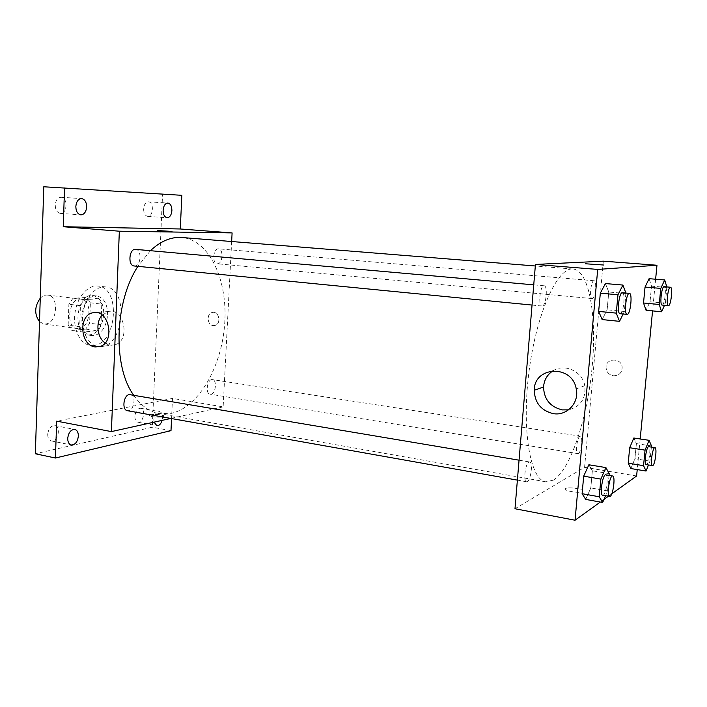 <?xml version="1.0" encoding="UTF-8"?>
<svg xmlns="http://www.w3.org/2000/svg" width="707" height="707" viewBox="0 0 707 707"><rect width="100%" height="100%" fill="white"/><g stroke="black" fill="none" stroke-linecap="round" stroke-linejoin="round"><path stroke-width="0.53" stroke-dasharray="3.54 2.65" d="M39.521 321.738L43.852 323.956L45.398 323.992C57.461 323.629 59.556 295.853 47.555 295.093C44.948 294.837 42.517 295.862 40.264 298.186M78.866 328.569C90.708 328.136 92.891 299.839 81.119 299.114C68.765 296.834 64.814 327.633 77.346 328.534L78.866 328.569M68.164 325.167L68.888 304.231L72.954 298.283L86.873 297.426L90.381 302.782L89.621 323.214L85.715 329.117L71.822 330.469L68.164 325.167L79.679 326.731L80.439 305.663L68.888 304.231M90.381 302.782L101.781 304.16L101.004 324.725L89.621 323.214M85.715 329.117L97.106 330.673L83.311 332.06L71.822 330.469M97.106 330.673L101.004 324.725M101.781 304.16L98.308 298.787L86.873 297.426M80.439 305.663L84.486 299.662L98.308 298.787M79.679 326.731L83.311 332.06M103.788 314.253C102.223 327.606 96.974 334.526 88.039 335.021C71.487 333.828 76.78 292.521 93.103 295.544C100.094 297.285 103.655 303.524 103.788 314.253M107.614 314.739C107.491 303.992 103.938 297.735 96.956 295.994C80.686 292.972 75.375 334.376 91.883 335.56L93.969 335.595C101.879 333.563 106.421 326.616 107.614 314.739M84.486 299.662L72.954 298.283M93.607 345.449C117.026 344.017 121.206 287.431 97.866 286.052C87.765 284.753 76.93 297.329 74.951 313.281C72.839 329.215 80.156 344.115 90.257 345.405L93.607 345.449M101.331 346.571C124.644 345.096 128.868 288.279 105.643 286.918C95.595 285.628 84.796 298.266 82.807 314.288C80.686 330.293 87.951 345.246 97.999 346.536L101.331 346.571M55.252 205.11C55.411 209.935 57.108 212.701 60.334 213.381C67.351 214.265 68.119 197.377 61.058 197.288C57.7 197.58 55.756 200.187 55.252 205.11M47.723 434.39C47.758 438.04 48.977 440.222 51.372 440.938C57.877 442.617 61.456 426.489 54.801 425.57C50.86 425.667 48.5 428.61 47.723 434.39M134.896 416.184C134.896 419.613 135.912 421.628 137.953 422.229C143.318 423.537 146.102 408.911 140.622 408.284C137.467 408.452 135.558 411.085 134.896 416.184M143.627 208.91C143.707 213.275 145.059 215.759 147.692 216.36C153.401 217.102 154.197 201.866 148.443 201.831C145.704 202.114 144.095 204.464 143.627 208.91M43.781 186.772L162.566 194.195L152.297 427.214L35.35 453.753M170.997 430.66L152.297 427.214M181.84 195.318L162.566 194.195M231.657 241.52L223.138 406.878L172.481 398.412L171.554 418.562M213.178 325.582L214.893 325.467C221.706 324.045 219.037 310.612 212.312 312.467C206.285 313.475 207.063 325.149 213.178 325.582L214.884 325.467C221.706 324.045 219.029 310.612 212.303 312.467C206.285 313.475 207.063 325.158 213.178 325.582M154.064 422.159L153.861 419.605C154.533 414.452 156.424 411.783 159.535 411.598C161.567 412.199 162.575 414.231 162.557 417.704L162.133 420.373M172.481 398.412L56.675 421.142M133.588 395.098C140.887 405.65 149.416 411.801 159.19 413.56L171.439 413.295C199.082 407.17 222.166 365.758 224.764 322.737C227.654 279.716 209.413 239.929 181.77 237.499M150.397 250.702L137.909 266.345M223.138 406.878L170.864 418.438M134.242 265.982L134.648 266C141.082 266.23 142.098 249.562 135.647 249.385M210.969 394.179C215.829 393.569 217.235 379.977 212.48 379.615C207.372 378.448 204.897 393.728 210.129 394.197L210.969 394.179M217.517 263.791C222.74 264.011 223.721 248.926 218.481 248.837C213.152 248.007 211.853 263.667 217.235 263.773L217.517 263.791M130.433 394.559C136.884 395.266 133.764 412.208 127.454 410.714M162.389 416.794L163.635 416.335C165.986 414.753 151.51 413.63 149.813 415.265C147.816 416.529 158.253 417.81 162.389 416.794L163.635 416.335C165.986 414.744 151.51 413.63 149.813 415.265C147.816 416.529 158.253 417.802 162.389 416.794M171.995 231.419L157.723 230.57M102.215 315.101L108.295 311.548C124.317 307.298 130.866 341.127 114.72 344.813L110.372 345.104L105.113 342.93M553.272 480.186C570.443 469.89 587.181 418.906 592.042 367.967C597.053 317.036 589.514 270.719 573.112 269.031C557.655 266.725 536.463 312.892 529.03 371.511C521.43 430.112 530.285 480.133 545.822 481.803L553.272 480.186M528.969 462.104L529.658 461.98C533.582 462.184 530.365 482.881 526.574 481.759C523.047 481.697 525.274 463.465 528.969 462.104M592.342 298.575C595.409 298.54 597.159 280.591 594.074 280.75C590.999 280.025 589.011 298.752 592.183 298.584L592.342 298.575M578.388 453.532C581.304 452.33 583.187 436.184 580.403 436.192C577.469 435.282 574.818 453.594 577.884 453.629L578.388 453.532M542.207 306.034C546.158 305.928 548.075 285.655 544.116 285.778C540.13 284.894 537.877 306.175 541.96 306.034L542.207 306.034M603.318 261.166L584.583 467.292L514.988 508.748M655.619 279.221L652.561 310.903M640.188 438.967L637.228 469.589M636.609 475.988L584.583 467.292M613.367 375.762C618.979 375.744 621.913 372.951 622.169 367.375C621.692 357.601 605.864 357.707 606.076 367.393C606.367 371.988 608.798 374.781 613.367 375.762C618.979 375.744 621.913 372.951 622.169 367.375C621.692 357.601 605.855 357.707 606.076 367.393C606.367 371.988 608.798 374.781 613.367 375.762M605.422 283.56L608.771 292.018L607.136 309.807L602.134 319.573L607.136 309.807L608.771 292.018L605.422 283.56M633.808 438.004L636.388 443.607L634.93 458.728L630.883 468.547L634.93 458.728L636.388 443.607L633.808 438.004M611.767 493.839L608.32 496.314M603.946 499.46L600.323 502.058M649.088 278.682L651.536 286.158L650.033 301.801L646.057 310.276L650.033 301.801L651.536 286.158L649.088 278.682M588.869 464.773L592.369 470.809L590.796 487.936L585.705 499.416L590.796 487.936L592.369 470.809L588.869 464.773M582.612 491.568C586.121 489.562 568.631 486.451 565.688 488.537C561.826 490.481 579.484 493.725 582.541 491.612L582.612 491.568C586.121 489.553 568.631 486.451 565.688 488.537C561.826 490.472 579.484 493.716 582.541 491.604L582.612 491.568M603.522 265.01L585.334 263.764M553.148 370.715C564.61 363.177 582.418 371.405 584.804 385.677C586.068 398.554 580.65 406.613 568.552 409.848M609.045 475.387L607.596 490.888L605.501 495.81M602.709 495.315L603.336 495.13C606.482 493.38 608.736 474.821 605.793 474.839M609.213 473.637L592.369 470.809M607.596 490.888L590.796 487.936M625.881 293.06L624.387 311.487L623.15 314.014M620.039 313.705L620.251 313.696C623.556 313.51 625.668 292.557 622.354 292.751M626.066 293.564L608.771 292.018M624.387 311.487L607.136 309.807M651.368 447.107L649.998 461.132L648.443 465.038M646.269 464.685L646.693 464.561C649.15 463.244 651.12 446.612 648.805 446.709M651.492 445.923L636.388 443.607M649.998 461.132L634.93 458.728M666.825 286.927L665.455 303.215L664.518 305.291M662.256 305.062C664.792 304.973 666.71 286.485 664.147 286.697M666.993 287.475L651.536 286.158M665.455 303.215L650.033 301.801M43.852 323.956L77.346 328.534M47.555 295.093L81.119 299.114M96.956 295.994L93.103 295.544M91.883 335.56L88.039 335.021M105.643 286.918L97.866 286.052M97.999 346.536L90.257 345.405M147.692 216.36L167.108 217.729M148.443 201.831L167.886 203.05M137.953 422.229L156.866 425.694M140.622 408.284L159.535 411.598M51.372 440.938L71.31 444.986M54.801 425.57L74.748 429.432M60.334 213.381L80.845 214.866M61.058 197.288L81.605 198.587M108.295 311.548L95.569 312.556M114.72 344.813L99.501 346.633M573.112 269.031L535.314 265.982M545.822 481.803L159.19 413.56M517.383 480.124L526.574 481.759M519.053 460.186L529.658 461.98M594.074 280.75L218.481 248.837M592.183 298.584L217.235 263.773M580.403 436.192L212.48 379.615M577.884 453.629L210.129 394.197M544.116 285.778L533.732 284.85M541.96 306.034L532.044 305.062M584.804 385.677L576.24 388.912"/><path stroke-width="1.06" d="M40.264 298.186C34.466 306.458 34.219 314.306 39.521 321.738M171.554 418.562L170.997 430.66L55.429 458.021L35.35 453.753L43.781 186.772L181.84 195.318L180.285 228.98L232.099 232.921L231.657 241.52M162.133 420.373C160.94 424.023 159.181 425.8 156.866 425.694L154.064 422.159M78.362 436.06C77.576 441.902 75.225 444.871 71.31 444.986C68.941 444.279 67.748 442.078 67.722 438.384C68.508 432.534 70.85 429.556 74.748 429.432C77.134 430.139 78.344 432.348 78.362 436.06M55.429 458.021L56.675 421.142L111.397 431.597L119.342 231.207L63.241 226.726L64.549 187.974M95.118 346.925C80.077 345.599 78.132 314.995 92.979 312.759C109.143 308.446 115.789 342.895 99.501 346.633L95.118 346.925M86.643 206.965C86.121 211.95 84.195 214.592 80.845 214.866C77.655 214.177 75.985 211.393 75.835 206.506C76.356 201.522 78.274 198.888 81.605 198.587C84.831 199.286 86.51 202.078 86.643 206.965M171.898 210.58C171.43 215.069 169.83 217.456 167.108 217.729C164.51 217.129 163.184 214.619 163.114 210.209C163.591 205.719 165.182 203.333 167.886 203.05C170.511 203.66 171.845 206.17 171.898 210.58M63.241 226.726L180.285 228.98M535.314 265.982L181.77 237.499C171.138 236.695 160.683 241.096 150.397 250.702M137.909 266.345C114.463 302.013 112.66 366.288 133.588 395.098M119.342 231.207L232.099 232.921M170.864 418.438L111.397 431.597M533.732 284.85L135.647 249.385C129.063 248.369 127.596 265.761 134.242 265.982L532.044 305.062M517.383 480.124L127.454 410.714C121.692 410.148 123.425 395.204 129.319 394.577L519.053 460.186M157.723 230.57L171.995 231.419M105.113 342.93C96.992 337.522 95.365 322.012 102.215 315.101M600.323 502.058L575.047 520.228L514.988 508.748L535.446 264.445L603.318 261.166L656.971 265.249L655.619 279.221M652.561 310.903L640.188 438.967M637.228 469.589L636.609 475.988L611.767 493.839M623.15 314.014L619.535 321.34L602.134 319.573L598.661 311.398L600.323 293.175L605.422 283.56L622.92 285.062L625.881 293.06M648.443 465.038L646.057 471.039L630.883 468.547L628.214 463.173L629.69 447.743L633.808 438.004L649.061 440.302L651.492 445.923L651.368 447.107M575.047 520.228L597.707 269.42L656.971 265.249M608.32 496.314L603.946 499.46M664.518 305.291L661.602 311.769L646.057 310.276L643.52 303.011L645.04 287.051L649.088 278.682L664.704 279.963L666.825 286.927M605.501 495.81L602.656 502.483L585.705 499.416L582.1 493.689L583.69 476.173L588.869 464.773L605.908 467.592L609.213 473.637L609.045 475.387M597.707 269.42L535.446 264.445M553.378 413.648C541.129 410.67 534.748 402.866 534.236 390.237C534.103 366.076 572.29 364.291 576.24 388.912C579.44 402.76 566.908 416.087 553.378 413.648M585.334 263.764L603.522 265.01M568.552 409.848L562.348 409.901C550.32 407.011 544.054 399.393 543.55 387.038C544.081 379.933 547.28 374.489 553.148 370.715M602.656 502.483L599.236 496.756L600.87 479.107L605.908 467.592M612.669 475.997L605.793 474.839C602.673 473.761 599.43 495.271 602.709 495.315L610.194 496.349C613.287 494.582 615.55 475.97 612.669 475.997C609.602 474.927 606.359 496.5 609.575 496.535M585.705 499.416L582.1 493.689L583.69 476.173L588.869 464.773M599.236 496.756L582.1 493.689M600.87 479.107L583.69 476.173M619.535 321.34L616.265 313.121L617.971 294.766L622.92 285.062M629.424 293.378L622.354 292.751C619.04 291.911 616.61 313.926 620.039 313.705L627.295 314.385C630.538 314.191 632.677 293.175 629.424 293.378C626.172 292.539 623.724 314.624 627.091 314.403M602.134 319.573L598.661 311.398L600.323 293.175L605.422 283.56M616.265 313.121L598.661 311.398M617.971 294.766L600.323 293.175M646.057 471.039L643.547 465.666L645.058 450.138L649.061 440.302M654.956 447.655L648.805 446.709C646.392 445.861 643.724 464.746 646.269 464.685L652.826 465.551C655.239 464.216 657.218 447.549 654.956 447.655C652.588 446.815 649.919 465.745 652.411 465.674M630.883 468.547L628.214 463.173L629.69 447.743L633.808 438.004M643.547 465.666L628.214 463.173M645.058 450.138L629.69 447.743M661.602 311.769L659.224 304.47L660.78 288.403L664.704 279.963M670.448 287.236C667.956 286.547 665.808 305.901 668.398 305.654L668.53 305.645C671.031 305.548 672.958 287.015 670.448 287.236L664.147 286.697C661.611 286.008 659.481 305.309 662.114 305.07L662.256 305.062M646.057 310.276L643.52 303.011L645.04 287.051L649.088 278.682M659.224 304.47L643.52 303.011M660.78 288.403L645.04 287.051M95.569 312.556L92.979 312.759M543.55 387.038L534.236 390.237M668.398 305.654L662.114 305.07"/></g></svg>

